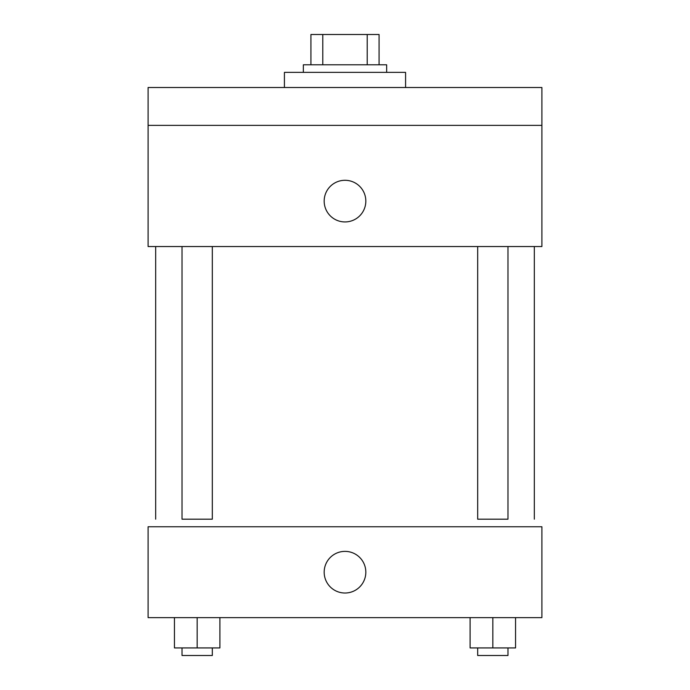 <?xml version="1.0" encoding="UTF-8"?>
<svg xmlns="http://www.w3.org/2000/svg" width="690" height="690" viewBox="0 0 690 690"><rect width="100%" height="100%" fill="white"/><g stroke="black" fill="none" stroke-linecap="round" stroke-linejoin="round"><path stroke-width="1.03" d="M322.782 64.791L322.782 34.5L310.923 34.5L310.923 64.791L310.923 34.5M322.782 34.5L379.077 34.5L379.077 64.791M367.218 64.791L367.218 34.5M303.35 72.364L303.35 64.791L386.65 64.791L386.65 72.364M405.582 87.509L405.582 72.364L284.418 72.364L284.418 87.509M148.1 87.509L541.9 87.509L541.9 125.382L148.1 125.382L148.1 87.509M541.9 125.382L541.9 246.546L148.1 246.546L148.1 125.382M345 221.939A20.829 20.829 0 0 1 326.965 190.699A20.829 20.829 0 0 1 363.035 190.699A20.829 20.829 0 0 1 345 221.939M477.678 246.546L477.678 519.182L507.978 519.182L507.978 246.546M212.322 246.546L212.322 519.182L182.022 519.182L182.022 246.546M148.1 526.755L541.9 526.755L541.9 617.636L148.1 617.636L148.1 526.755M345 593.02A20.829 20.829 0 0 1 326.965 561.781A20.829 20.829 0 0 1 363.035 561.781A20.829 20.829 0 0 1 345 593.02M470.106 617.636L470.106 647.927L515.551 647.927L515.551 617.636L515.551 647.927M492.832 647.927L492.832 617.636M507.978 647.927L507.978 655.5L477.678 655.5L477.678 647.927M174.449 617.636L174.449 647.927L219.894 647.927L219.894 617.636L219.894 647.927M197.168 647.927L197.168 617.636M212.322 647.927L212.322 655.5L182.022 655.5L182.022 647.927M534.327 519.182L534.327 246.546M155.673 519.182L155.673 246.546"/></g></svg>
